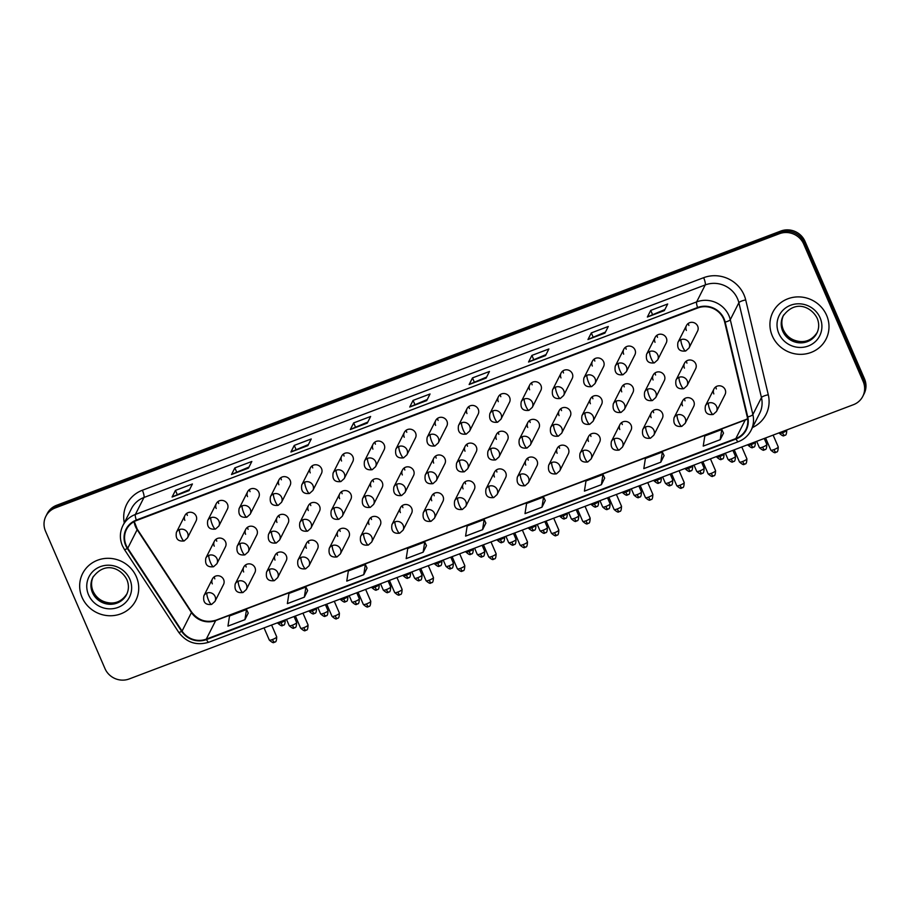 <?xml version="1.0" encoding="UTF-8"?>
<svg xmlns="http://www.w3.org/2000/svg" width="910" height="910" viewBox="0 0 910 910"><rect width="100%" height="100%" fill="white"/><g stroke="black" fill="none" stroke-linecap="round" stroke-linejoin="round"><path stroke-width="1.36" d="M243.778 567.032L235.224 583.936A6.211 5.926 -153.2 0 1 246.428 584.595A6.211 5.926 -153.2 0 1 246.314 589.543L254.857 572.64A6.211 5.926 -153.2 0 0 249.454 563.859A6.211 5.926 -153.2 0 0 243.664 571.98M275.116 555.157L266.573 572.06A6.211 5.926 -153.2 0 1 277.777 572.72A6.211 5.926 -153.2 0 1 277.652 577.668L286.206 560.765A6.211 5.926 -153.2 0 0 280.803 551.995A6.211 5.926 -153.2 0 0 275.002 560.105M306.465 543.293L297.923 560.196A6.211 5.926 -153.2 0 1 309.116 560.856A6.211 5.926 -153.2 0 1 309.002 565.804L317.545 548.901A6.211 5.926 -153.2 0 0 312.153 540.119A6.211 5.926 -153.2 0 0 306.351 548.241M337.815 531.417L329.261 548.321A6.211 5.926 -153.2 0 1 340.465 548.98A6.211 5.926 -153.2 0 1 340.351 553.928L348.894 537.025A6.211 5.926 -153.2 0 0 343.491 528.244A6.211 5.926 -153.2 0 0 337.701 536.365M369.153 519.553L360.61 536.456A6.211 5.926 -153.2 0 1 371.815 537.116A6.211 5.926 -153.2 0 1 371.689 542.053L380.243 525.15A6.211 5.926 -153.2 0 0 374.84 516.38A6.211 5.926 -153.2 0 0 369.039 524.49M400.502 507.678L391.96 524.581A6.211 5.926 -153.2 0 1 403.153 525.241A6.211 5.926 -153.2 0 1 403.039 530.189L411.582 513.285A6.211 5.926 -153.2 0 0 406.19 504.504A6.211 5.926 -153.2 0 0 400.389 512.626M431.852 495.813L423.298 512.717A6.211 5.926 -153.2 0 1 434.502 513.365A6.211 5.926 -153.2 0 1 434.388 518.313L442.931 501.41A6.211 5.926 -153.2 0 0 437.528 492.64A6.211 5.926 -153.2 0 0 431.727 500.75M463.19 483.938L454.647 500.841A6.211 5.926 -153.2 0 1 465.84 501.501A6.211 5.926 -153.2 0 1 465.727 506.449L474.281 489.546A6.211 5.926 -153.2 0 0 468.877 480.764A6.211 5.926 -153.2 0 0 463.076 488.886M494.539 472.062L485.986 488.966A6.211 5.926 -153.2 0 1 497.19 489.625A6.211 5.926 -153.2 0 1 497.076 494.574L505.619 477.67A6.211 5.926 -153.2 0 0 500.216 468.9A6.211 5.926 -153.2 0 0 494.426 477.011M525.889 460.198L517.335 477.102A6.211 5.926 -153.2 0 1 528.539 477.761A6.211 5.926 -153.2 0 1 528.414 482.698L536.968 465.795A6.211 5.926 -153.2 0 0 531.565 457.025A6.211 5.926 -153.2 0 0 525.764 465.135M557.227 448.323L548.684 465.226A6.211 5.926 -153.2 0 1 559.877 465.886A6.211 5.926 -153.2 0 1 559.764 470.834L568.318 453.931A6.211 5.926 -153.2 0 0 562.915 445.149A6.211 5.926 -153.2 0 0 557.113 453.271M588.577 436.459L580.023 453.362A6.211 5.926 -153.2 0 1 591.227 454.022A6.211 5.926 -153.2 0 1 591.113 458.959L599.656 442.055A6.211 5.926 -153.2 0 0 594.253 433.285A6.211 5.926 -153.2 0 0 588.463 441.396M619.915 424.583L611.372 441.486A6.211 5.926 -153.2 0 1 622.577 442.146A6.211 5.926 -153.2 0 1 622.451 447.094L631.005 430.191A6.211 5.926 -153.2 0 0 625.602 421.41A6.211 5.926 -153.2 0 0 619.801 429.531M651.264 412.708L642.722 429.611A6.211 5.926 -153.2 0 1 653.915 430.271A6.211 5.926 -153.2 0 1 653.801 435.219L662.343 418.316A6.211 5.926 -153.2 0 0 656.952 409.546A6.211 5.926 -153.2 0 0 651.151 417.656M682.614 400.844L674.06 417.747A6.211 5.926 -153.2 0 1 685.264 418.407A6.211 5.926 -153.2 0 1 685.15 423.355L693.693 406.451A6.211 5.926 -153.2 0 0 688.29 397.67A6.211 5.926 -153.2 0 0 682.5 405.792M713.952 388.968L705.409 405.871A6.211 5.926 -153.2 0 1 716.614 406.531A6.211 5.926 -153.2 0 1 716.488 411.479L725.042 394.576A6.211 5.926 -153.2 0 0 719.639 385.795A6.211 5.926 -153.2 0 0 713.838 393.916M212.428 578.908L203.886 595.811A6.211 5.926 -153.2 0 1 215.079 596.471A6.211 5.926 -153.2 0 1 214.965 601.408L223.519 584.504A6.211 5.926 -153.2 0 0 218.116 575.734A6.211 5.926 -153.2 0 0 212.314 583.845M245.711 529.358L237.169 546.262A6.211 5.926 -153.2 0 1 248.362 546.921A6.211 5.926 -153.2 0 1 248.248 551.87L256.802 534.966A6.211 5.926 -153.2 0 0 251.399 526.185A6.211 5.926 -153.2 0 0 245.598 534.307M277.061 517.483L268.507 534.386A6.211 5.926 -153.2 0 1 279.711 535.046A6.211 5.926 -153.2 0 1 279.598 539.994L288.14 523.091A6.211 5.926 -153.2 0 0 282.737 514.321A6.211 5.926 -153.2 0 0 276.947 522.431M308.399 505.619L299.856 522.522A6.211 5.926 -153.2 0 1 311.061 523.182A6.211 5.926 -153.2 0 1 310.936 528.118L319.49 511.215A6.211 5.926 -153.2 0 0 314.087 502.445A6.211 5.926 -153.2 0 0 308.285 510.555M339.748 493.743L331.206 510.647A6.211 5.926 -153.2 0 1 342.399 511.306A6.211 5.926 -153.2 0 1 342.285 516.254L350.828 499.351A6.211 5.926 -153.2 0 0 345.436 490.57A6.211 5.926 -153.2 0 0 339.635 498.691M371.098 481.879L362.544 498.782A6.211 5.926 -153.2 0 1 373.748 499.442A6.211 5.926 -153.2 0 1 373.635 504.379L382.177 487.476A6.211 5.926 -153.2 0 0 376.774 478.705A6.211 5.926 -153.2 0 0 370.973 486.816M402.436 470.004L393.893 486.907A6.211 5.926 -153.2 0 1 405.098 487.567A6.211 5.926 -153.2 0 1 404.973 492.515L413.527 475.611A6.211 5.926 -153.2 0 0 408.124 466.83A6.211 5.926 -153.2 0 0 402.322 474.952M433.786 458.128L425.243 475.031A6.211 5.926 -153.2 0 1 436.436 475.691A6.211 5.926 -153.2 0 1 436.322 480.639L444.865 463.736A6.211 5.926 -153.2 0 0 439.473 454.966A6.211 5.926 -153.2 0 0 433.672 463.076M465.135 446.264L456.581 463.167A6.211 5.926 -153.2 0 1 467.786 463.827A6.211 5.926 -153.2 0 1 467.672 468.775L476.214 451.872A6.211 5.926 -153.2 0 0 470.811 443.09A6.211 5.926 -153.2 0 0 465.01 451.212M496.473 434.388L487.931 451.292A6.211 5.926 -153.2 0 1 499.124 451.951A6.211 5.926 -153.2 0 1 499.01 456.9L507.564 439.996A6.211 5.926 -153.2 0 0 502.161 431.215A6.211 5.926 -153.2 0 0 496.359 439.337M527.823 422.524L519.269 439.428A6.211 5.926 -153.2 0 1 530.473 440.087A6.211 5.926 -153.2 0 1 530.359 445.024L538.902 428.121A6.211 5.926 -153.2 0 0 533.499 419.351A6.211 5.926 -153.2 0 0 527.709 427.461M559.172 410.649L550.618 427.552A6.211 5.926 -153.2 0 1 561.823 428.212A6.211 5.926 -153.2 0 1 561.697 433.16L570.251 416.257A6.211 5.926 -153.2 0 0 564.848 407.475A6.211 5.926 -153.2 0 0 559.047 415.597M590.51 398.785L581.968 415.688A6.211 5.926 -153.2 0 1 593.161 416.348A6.211 5.926 -153.2 0 1 593.047 421.284L601.601 404.381A6.211 5.926 -153.2 0 0 596.198 395.611A6.211 5.926 -153.2 0 0 590.397 403.721M621.86 386.909L613.306 403.812A6.211 5.926 -153.2 0 1 624.51 404.472A6.211 5.926 -153.2 0 1 624.396 409.42L632.939 392.517A6.211 5.926 -153.2 0 0 627.536 383.736A6.211 5.926 -153.2 0 0 621.746 391.857M653.198 375.034L644.655 391.937A6.211 5.926 -153.2 0 1 655.86 392.597A6.211 5.926 -153.2 0 1 655.735 397.545L664.289 380.642A6.211 5.926 -153.2 0 0 658.885 371.872A6.211 5.926 -153.2 0 0 653.084 379.982M684.547 363.17L676.005 380.073A6.211 5.926 -153.2 0 1 687.198 380.733A6.211 5.926 -153.2 0 1 687.084 385.669L695.627 368.777A6.211 5.926 -153.2 0 0 690.235 359.996A6.211 5.926 -153.2 0 0 684.434 368.118M214.373 541.222L205.819 558.126A6.211 5.926 -153.2 0 1 217.024 558.785A6.211 5.926 -153.2 0 1 216.899 563.734L225.452 546.83A6.211 5.926 -153.2 0 0 220.049 538.06A6.211 5.926 -153.2 0 0 214.248 546.171M216.307 503.548L207.753 520.452A6.211 5.926 -153.2 0 1 218.957 521.111A6.211 5.926 -153.2 0 1 218.844 526.06L227.386 509.156A6.211 5.926 -153.2 0 0 221.983 500.386A6.211 5.926 -153.2 0 0 216.193 508.497M247.656 491.684L239.102 508.588A6.211 5.926 -153.2 0 1 250.307 509.247A6.211 5.926 -153.2 0 1 250.182 514.196L258.736 497.292A6.211 5.926 -153.2 0 0 253.333 488.511A6.211 5.926 -153.2 0 0 247.531 496.632M278.995 479.809L270.452 496.712A6.211 5.926 -153.2 0 1 281.645 497.372A6.211 5.926 -153.2 0 1 281.531 502.32L290.085 485.417A6.211 5.926 -153.2 0 0 284.682 476.635A6.211 5.926 -153.2 0 0 278.881 484.757M310.344 467.945L301.79 484.848A6.211 5.926 -153.2 0 1 312.995 485.508A6.211 5.926 -153.2 0 1 312.881 490.445L321.423 473.541A6.211 5.926 -153.2 0 0 316.02 464.771A6.211 5.926 -153.2 0 0 310.23 472.882M341.682 456.069L333.14 472.972A6.211 5.926 -153.2 0 1 344.344 473.632A6.211 5.926 -153.2 0 1 344.219 478.58L352.773 461.677A6.211 5.926 -153.2 0 0 347.37 452.896A6.211 5.926 -153.2 0 0 341.568 461.017M373.032 444.205L364.489 461.108A6.211 5.926 -153.2 0 1 375.682 461.757A6.211 5.926 -153.2 0 1 375.568 466.705L384.111 449.802A6.211 5.926 -153.2 0 0 378.719 441.031A6.211 5.926 -153.2 0 0 372.918 449.142M404.381 432.33L395.827 449.233A6.211 5.926 -153.2 0 1 407.032 449.893A6.211 5.926 -153.2 0 1 406.918 454.841L415.46 437.938A6.211 5.926 -153.2 0 0 410.057 429.156A6.211 5.926 -153.2 0 0 404.256 437.278M435.719 420.454L427.177 437.357A6.211 5.926 -153.2 0 1 438.381 438.017A6.211 5.926 -153.2 0 1 438.256 442.965L446.81 426.062A6.211 5.926 -153.2 0 0 441.407 417.292A6.211 5.926 -153.2 0 0 435.606 425.402M467.069 408.59L458.526 425.493A6.211 5.926 -153.2 0 1 469.719 426.153A6.211 5.926 -153.2 0 1 469.605 431.09L478.148 414.186A6.211 5.926 -153.2 0 0 472.756 405.416A6.211 5.926 -153.2 0 0 466.955 413.538M498.418 396.714L489.864 413.618A6.211 5.926 -153.2 0 1 501.069 414.277A6.211 5.926 -153.2 0 1 500.955 419.226L509.498 402.322A6.211 5.926 -153.2 0 0 504.094 393.541A6.211 5.926 -153.2 0 0 498.293 401.663M529.756 384.85L521.214 401.754A6.211 5.926 -153.2 0 1 532.407 402.413A6.211 5.926 -153.2 0 1 532.293 407.35L540.847 390.447A6.211 5.926 -153.2 0 0 535.444 381.677A6.211 5.926 -153.2 0 0 529.643 389.787M561.106 372.975L552.552 389.878A6.211 5.926 -153.2 0 1 563.756 390.538A6.211 5.926 -153.2 0 1 563.643 395.486L572.185 378.583A6.211 5.926 -153.2 0 0 566.782 369.801A6.211 5.926 -153.2 0 0 560.992 377.923M592.456 361.099L583.902 378.003A6.211 5.926 -153.2 0 1 595.106 378.662A6.211 5.926 -153.2 0 1 594.981 383.611L603.535 366.707A6.211 5.926 -153.2 0 0 598.132 357.937A6.211 5.926 -153.2 0 0 592.33 366.048M623.794 349.235L615.251 366.138A6.211 5.926 -153.2 0 1 626.444 366.798A6.211 5.926 -153.2 0 1 626.33 371.746L634.884 354.843A6.211 5.926 -153.2 0 0 629.481 346.062A6.211 5.926 -153.2 0 0 623.68 354.183M655.143 337.36L646.589 354.263A6.211 5.926 -153.2 0 1 657.793 354.923A6.211 5.926 -153.2 0 1 657.68 359.871L666.222 342.968A6.211 5.926 -153.2 0 0 660.819 334.186A6.211 5.926 -153.2 0 0 655.029 342.308M686.481 325.496L677.939 342.399A6.211 5.926 -153.2 0 1 689.143 343.059A6.211 5.926 -153.2 0 1 689.018 347.995L697.572 331.092A6.211 5.926 -153.2 0 0 692.169 322.322A6.211 5.926 -153.2 0 0 686.367 330.432M184.957 515.424L176.415 532.327A6.211 5.926 -153.2 0 1 187.608 532.987A6.211 5.926 -153.2 0 1 187.494 537.935L196.048 521.032A6.211 5.926 -153.2 0 0 190.645 512.25A6.211 5.926 -153.2 0 0 184.844 520.372M187.358 515.401A6.211 5.926 26.8 0 1 186.868 513.263M688.881 325.462A6.211 5.926 26.8 0 1 688.392 323.334M657.543 337.337A6.211 5.926 26.8 0 1 657.054 335.21M626.194 349.212A6.211 5.926 26.8 0 1 625.705 347.074M594.844 361.077A6.211 5.926 26.8 0 1 594.355 358.95M563.506 372.952A6.211 5.926 26.8 0 1 563.017 370.814M532.157 384.816A6.211 5.926 26.8 0 1 531.667 382.689M500.807 396.692A6.211 5.926 26.8 0 1 500.318 394.565M469.469 408.556A6.211 5.926 26.8 0 1 468.98 406.429M438.12 420.431A6.211 5.926 26.8 0 1 437.63 418.304M406.781 432.307A6.211 5.926 26.8 0 1 406.281 430.168M375.432 444.171A6.211 5.926 26.8 0 1 374.943 442.044M344.082 456.046A6.211 5.926 26.8 0 1 343.593 453.908M312.744 467.911A6.211 5.926 26.8 0 1 312.244 465.784M281.395 479.786A6.211 5.926 26.8 0 1 280.906 477.659M250.045 491.662A6.211 5.926 26.8 0 1 249.556 489.523M218.707 503.526A6.211 5.926 26.8 0 1 218.218 501.399M216.762 541.2A6.211 5.926 26.8 0 1 216.273 539.073M686.948 363.135A6.211 5.926 26.8 0 1 686.458 361.008M655.598 375.011A6.211 5.926 26.8 0 1 655.109 372.884M624.26 386.887A6.211 5.926 26.8 0 1 623.771 384.748M592.91 398.751A6.211 5.926 26.8 0 1 592.421 396.623M561.561 410.626A6.211 5.926 26.8 0 1 561.072 408.488M530.223 422.49A6.211 5.926 26.8 0 1 529.734 420.363M498.873 434.366A6.211 5.926 26.8 0 1 498.384 432.239M467.524 446.241A6.211 5.926 26.8 0 1 467.035 444.103M436.186 458.105A6.211 5.926 26.8 0 1 435.697 455.978M404.836 469.981A6.211 5.926 26.8 0 1 404.347 467.842M373.498 481.845A6.211 5.926 26.8 0 1 372.998 479.718M342.149 493.721A6.211 5.926 26.8 0 1 341.659 491.593M310.799 505.585A6.211 5.926 26.8 0 1 310.31 503.457M279.461 517.46A6.211 5.926 26.8 0 1 278.972 515.333M248.112 529.336A6.211 5.926 26.8 0 1 247.622 527.197M214.828 578.874A6.211 5.926 26.8 0 1 214.339 576.747M716.352 388.945A6.211 5.926 26.8 0 1 715.863 386.818M685.014 400.821A6.211 5.926 26.8 0 1 684.513 398.682M653.664 412.685A6.211 5.926 26.8 0 1 653.175 410.558M622.315 424.56A6.211 5.926 26.8 0 1 621.826 422.422M590.977 436.425A6.211 5.926 26.8 0 1 590.488 434.298M559.627 448.3A6.211 5.926 26.8 0 1 559.138 446.173M528.278 460.164A6.211 5.926 26.8 0 1 527.789 458.037M496.94 472.04A6.211 5.926 26.8 0 1 496.45 469.913M465.59 483.915A6.211 5.926 26.8 0 1 465.101 481.777M434.241 495.779A6.211 5.926 26.8 0 1 433.751 493.652M402.902 507.655A6.211 5.926 26.8 0 1 402.413 505.516M371.553 519.519A6.211 5.926 26.8 0 1 371.064 517.392M340.215 531.394A6.211 5.926 26.8 0 1 339.714 529.267M308.865 543.27A6.211 5.926 26.8 0 1 308.376 541.131M277.516 555.134A6.211 5.926 26.8 0 1 277.027 553.007M246.178 567.01A6.211 5.926 26.8 0 1 245.689 564.871M82.037 597.313A29.802 28.449 -153.2 0 0 108.517 615.706A29.802 28.449 -153.2 0 0 135.795 600.486A29.802 28.449 -153.2 0 0 136.352 576.747A29.802 28.449 -153.2 0 0 109.871 558.353A29.802 28.449 -153.2 0 0 82.594 573.584A29.802 28.449 -153.2 0 0 82.037 597.313A29.802 28.449 -153.2 0 0 108.517 615.706A29.802 28.449 -153.2 0 0 135.795 600.486A29.802 28.449 -153.2 0 0 136.352 576.747A29.802 28.449 -153.2 0 0 109.871 558.353A29.802 28.449 -153.2 0 0 82.594 573.584A29.802 28.449 -153.2 0 0 82.037 597.313M772.306 335.904A29.802 28.449 -153.2 0 0 798.798 354.297A29.802 28.449 -153.2 0 0 826.064 339.066A29.802 28.449 -153.2 0 0 826.621 315.338A29.802 28.449 -153.2 0 0 800.14 296.944A29.802 28.449 -153.2 0 0 772.863 312.164A29.802 28.449 -153.2 0 0 772.306 335.904A29.802 28.449 -153.2 0 0 798.798 354.297A29.802 28.449 -153.2 0 0 826.064 339.066A29.802 28.449 -153.2 0 0 826.621 315.338A29.802 28.449 -153.2 0 0 800.14 296.944A29.802 28.449 -153.2 0 0 772.863 312.164A29.802 28.449 -153.2 0 0 772.306 335.904M126.137 545.261A19.872 18.962 26.8 0 1 126.513 529.427A19.872 18.962 26.8 0 1 136.511 520.52L697.777 307.955A19.872 18.962 26.8 0 1 724.69 322.197L747.281 417.053A19.872 18.962 26.8 0 1 745.836 429.668A19.872 18.962 26.8 0 1 735.837 438.575L206.297 639.116A19.872 18.962 26.8 0 1 182.068 631.096L127.753 548.252A19.872 18.962 26.8 0 1 126.137 545.261M125.682 545.431A20.373 19.44 -153.2 0 0 127.343 548.502L181.659 631.347A20.373 19.44 -153.2 0 0 206.49 639.571L736.031 439.018A20.373 19.44 -153.2 0 0 747.758 416.962L725.168 322.106A20.373 19.44 -153.2 0 0 697.583 307.512L136.318 520.065A20.373 19.44 -153.2 0 0 125.682 545.431M862.805 396.328L864.147 393.677A18.632 17.779 -153.2 0 0 864.5 378.844L805.009 241.377L804.349 242.708A18.632 17.779 -153.2 0 0 780.12 232.368L55.885 506.642A18.632 17.779 -153.2 0 0 46.524 514.992A18.632 17.779 -153.2 0 1 55.885 506.642L780.12 232.368A18.632 17.779 -153.2 0 1 804.349 242.708L863.829 380.164L804.349 242.708L803.678 244.028A18.632 17.779 -153.2 0 0 779.449 233.699L55.214 507.962A18.632 17.779 -153.2 0 0 45.853 516.323A18.632 17.779 -153.2 0 0 45.5 531.156L104.991 668.622A18.632 17.779 -153.2 0 0 129.209 678.951L853.443 404.688A18.632 17.779 -153.2 0 0 862.805 396.328A18.632 17.779 -153.2 0 0 863.158 381.495L803.678 244.028M863.476 395.008A18.632 17.779 -153.2 0 0 863.829 380.164A18.632 17.779 -153.2 0 1 863.476 395.008M664.345 310.606L667.69 303.986L650.718 310.412L647.363 317.033L664.345 310.606M664.869 309.559L647.51 316.873A4.971 1.115 69.3 0 0 647.363 317.033M652.402 314.28L650.718 310.412M604.934 333.105L608.289 326.474L591.307 332.912L587.962 339.532L604.934 333.105M605.468 332.059L588.099 339.373A4.971 1.115 69.3 0 0 587.962 339.532M592.99 336.78L591.307 332.912M545.522 355.605L548.878 348.974L531.906 355.4L528.551 362.032L545.522 355.605M546.057 354.559L528.699 361.873A4.971 1.115 69.3 0 0 528.551 362.032M533.578 359.279L531.906 355.4M486.111 378.105L489.466 371.473L472.495 377.9L469.139 384.532L486.111 378.105M486.645 377.058L469.287 384.373A4.971 1.115 69.3 0 0 469.139 384.532M474.167 381.779L472.495 377.9M189.064 490.604L192.419 483.972L175.448 490.399L172.092 497.031L189.064 490.604M189.599 489.546L172.24 496.86A4.971 1.115 69.3 0 0 172.092 497.031M177.12 494.278L175.448 490.399M248.475 468.104L251.831 461.472L234.86 467.899L231.504 474.531L248.475 468.104M249.01 467.046L231.652 474.36A4.971 1.115 69.3 0 0 231.504 474.531M236.532 471.778L234.86 467.899M307.887 445.604L311.243 438.973L294.26 445.399L290.916 452.031L307.887 445.604M308.422 444.546L291.063 451.872A4.971 1.115 69.3 0 0 290.916 452.031M295.943 449.278L294.26 445.399M367.299 423.104L370.643 416.473L353.671 422.9L350.327 429.531L367.299 423.104M367.822 422.058L350.464 429.372A4.971 1.115 69.3 0 0 350.327 429.531M355.355 426.779L353.671 422.9M426.71 400.605L430.055 393.973L413.083 400.4L409.727 407.032L426.71 400.605M427.234 399.558L409.875 406.872A4.971 1.115 69.3 0 0 409.727 407.032M414.755 404.279L413.083 400.4M601.385 484.689L602.966 474.542L585.983 480.969L584.413 491.116L601.385 484.689L604.684 478.08M660.796 462.189L662.366 452.042L645.395 458.469L643.814 468.616L660.796 462.189L664.084 455.58M720.197 439.689L723.518 433.126L721.778 429.543L704.806 435.97L703.225 446.116L720.197 439.689L721.778 429.543M423.15 552.188L426.471 545.625L424.731 542.03L407.76 548.468L406.178 558.615L423.15 552.188L424.731 542.03M363.75 574.688L365.331 564.53L348.348 570.957L346.767 581.115L363.75 574.688L367.037 568.079M304.338 597.176L305.919 587.03L288.948 593.457L287.367 603.614L304.338 597.176L307.637 590.579M244.926 619.676L246.508 609.529L229.536 615.956L227.955 626.103L244.926 619.676L248.225 613.067M541.973 507.188L543.554 497.042L526.583 503.469L525.002 513.615L541.973 507.188L545.272 500.58M482.562 529.688L484.143 519.542L467.171 525.969L465.59 536.115L482.562 529.688L485.86 523.079M484.143 519.542L485.883 523.125M365.331 564.53L367.06 568.124M305.919 587.03L307.66 590.624M246.508 609.529L248.248 613.112M543.554 497.042L545.295 500.625M602.966 474.542L604.695 478.125M662.366 452.042L664.107 455.626M805.009 241.377A18.632 17.779 -153.2 0 0 780.791 231.049L56.556 505.312A18.632 17.779 -153.2 0 0 47.195 513.672L45.853 516.323M134.111 521.623A19.872 18.962 -153.2 0 0 135.522 526.697A19.872 18.962 -153.2 0 0 137.148 529.7L191.453 612.532A19.872 18.962 -153.2 0 0 215.681 620.563L745.233 420.022A19.872 18.962 -153.2 0 0 747.622 418.918M124.283 522.841A31.054 29.632 26.8 0 1 142.381 490.24L703.658 277.686A6.211 1.399 -110.7 0 1 705.227 284.932L143.962 497.486A24.843 23.706 -153.2 0 0 131.461 508.633L122.884 525.593A24.843 23.706 26.8 0 1 135.374 514.457A6.211 1.399 69.3 0 0 136.318 520.065M703.658 277.686A31.054 29.632 26.8 0 1 744.027 294.908A31.054 29.632 26.8 0 1 745.699 299.925L768.29 394.781A31.054 29.632 26.8 0 1 752.468 427.552M737.532 298.708A24.843 23.706 -153.2 0 0 705.227 284.932L696.651 301.892A24.843 23.706 26.8 0 1 730.286 319.694L752.877 414.55A24.843 23.706 26.8 0 1 751.08 430.316L759.657 413.345A24.843 23.706 -153.2 0 0 761.454 397.579L738.874 302.723A24.843 23.706 -153.2 0 0 737.532 298.708M122.884 525.593C119.733 532.157 119.563 538.856 122.372 545.704L124.397 549.458A6.211 0.955 -33.2 0 0 127.343 548.502M124.397 549.458L178.713 632.291C186.516 642.585 196.549 645.895 208.811 642.221A6.211 1.399 -110.7 0 1 206.49 639.571M736.031 439.018A6.211 1.399 69.3 0 0 738.363 441.68C744.05 439.45 748.293 435.662 751.08 430.316M747.758 416.962A6.211 1.445 -13.4 0 0 752.877 414.55L761.454 397.579A6.211 1.445 166.6 0 1 768.29 394.781M178.713 632.291A6.211 0.955 -33.2 0 0 181.659 631.347M725.168 322.106A6.211 1.445 -13.4 0 0 730.286 319.694L738.874 302.723A6.211 1.445 166.6 0 1 745.699 299.925M697.583 307.512A6.211 1.399 -110.7 0 1 696.651 301.892L135.374 514.457L143.962 497.486A6.211 1.399 -110.7 0 0 142.381 490.24M779.449 233.699L780.791 231.049M55.214 507.962L56.556 505.312M863.158 381.495L864.5 378.844M735.837 438.575L745.233 420.022A11.182 2.514 -110.7 0 1 745.62 419.624L747.599 418.736M127.753 548.252L137.148 529.7A11.182 1.729 146.8 0 0 137.217 529.108L191.532 611.952A11.182 1.729 146.8 0 1 191.453 612.532L182.068 631.096M206.297 639.116L215.681 620.563A11.182 2.514 -110.7 0 1 216.068 620.165L745.62 419.624M426.767 400.468L409.875 406.872M367.367 422.968L350.464 429.372M307.955 445.468L291.063 451.872M248.544 467.967L231.652 474.36M189.132 490.467L172.24 496.86M486.179 377.968L469.287 384.373M545.591 355.469L528.699 361.873M605.002 332.98L588.099 339.373M664.414 310.481L647.51 316.873M179.532 529.54A6.211 1.399 69.3 0 0 181.113 536.786A6.211 1.399 -110.7 0 0 184.15 540.938C177.939 541.655 175.357 538.788 176.415 532.327M280.985 622.702A4.038 0.796 156.6 0 1 277.823 623.225C283.272 628.048 282.35 624.556 282.953 625.397A4.038 0.91 -110.7 0 1 280.985 622.702A4.038 0.796 156.6 0 0 285.228 620.029L285.171 619.892M283.101 625.261A4.038 0.91 -110.7 0 1 282.953 625.397C283.044 624.283 284.944 627.399 285.228 620.029M292.394 625.193A4.038 0.796 156.6 0 1 289.243 625.716C294.692 630.528 293.771 627.047 294.374 627.889A4.038 0.91 -110.7 0 1 292.394 625.193A4.038 0.796 156.6 0 0 296.649 622.508L294.055 616.525M294.51 627.741A4.038 0.91 -110.7 0 1 294.374 627.889C294.453 626.762 296.364 629.879 296.649 622.508M208.947 555.35A6.211 1.399 69.3 0 0 210.529 562.596A6.211 1.399 -110.7 0 0 213.566 566.737C207.344 567.465 204.761 564.598 205.819 558.126M272.465 639.537A4.038 0.796 156.6 0 1 269.314 640.071C274.763 644.883 273.83 641.402 274.445 642.244A4.038 0.91 -110.7 0 1 272.465 639.537A4.038 0.796 156.6 0 0 276.72 636.863L271.601 625.034M274.581 642.096A4.038 0.91 -110.7 0 1 274.445 642.244C274.524 641.118 276.435 644.235 276.72 636.863M207.002 593.024A6.211 1.399 69.3 0 0 208.583 600.27A6.211 1.399 -110.7 0 0 211.62 604.411C205.41 605.139 202.828 602.272 203.886 595.811M210.881 517.676A6.211 1.399 69.3 0 0 212.462 524.911A6.211 1.399 -110.7 0 0 215.499 529.063C209.289 529.791 206.706 526.924 207.753 520.452M312.323 610.837A4.038 0.796 156.6 0 1 309.173 611.361C314.621 616.172 313.7 612.692 314.303 613.533A4.038 0.91 -110.7 0 1 312.323 610.837A4.038 0.796 156.6 0 0 316.578 608.153L316.521 608.016M314.45 613.385A4.038 0.91 -110.7 0 1 314.303 613.533C314.382 612.407 316.293 615.524 316.578 608.153M242.231 505.801A6.211 1.399 69.3 0 0 243.812 513.047A6.211 1.399 -110.7 0 0 246.849 517.198C240.627 517.915 238.045 515.049 239.102 508.588M343.673 598.962A4.038 0.796 156.6 0 1 340.511 599.485C345.971 604.308 345.038 600.816 345.652 601.658A4.038 0.91 -110.7 0 1 343.673 598.962A4.038 0.796 156.6 0 0 347.927 596.278L347.87 596.152M345.789 601.521A4.038 0.91 -110.7 0 1 345.652 601.658C345.732 600.543 347.643 603.66 347.927 596.278M273.569 493.925A6.211 1.399 69.3 0 0 275.15 501.171A6.211 1.399 -110.7 0 0 278.187 505.323C271.976 506.051 269.394 503.173 270.452 496.712M375.022 587.087A4.038 0.796 156.6 0 1 371.86 587.621C377.309 592.433 376.387 588.952 376.99 589.794A4.038 0.91 -110.7 0 1 375.022 587.087A4.038 0.796 156.6 0 0 379.265 584.413L379.208 584.277M377.138 589.646A4.038 0.91 -110.7 0 1 376.99 589.794C377.081 588.668 378.981 591.784 379.265 584.413M304.918 482.061A6.211 1.399 69.3 0 0 306.499 489.307A6.211 1.399 -110.7 0 0 309.536 493.459C303.326 494.175 300.744 491.309 301.79 484.848M406.361 575.222A4.038 0.796 156.6 0 1 403.21 575.746C408.658 580.569 407.725 577.077 408.34 577.918A4.038 0.91 -110.7 0 1 406.361 575.222A4.038 0.796 156.6 0 0 410.615 572.538L410.558 572.413M408.476 577.782A4.038 0.91 -110.7 0 1 408.34 577.918C408.419 576.803 410.33 579.909 410.615 572.538M323.744 613.317A4.038 0.796 156.6 0 1 320.582 613.84C326.042 618.663 325.109 615.171 325.723 616.013A4.038 0.91 -110.7 0 1 323.744 613.317A4.038 0.796 156.6 0 0 327.998 610.633L325.405 604.661M325.86 615.877A4.038 0.91 -110.7 0 1 325.723 616.013C325.803 614.898 327.714 618.015 327.998 610.633M240.286 543.475A6.211 1.399 69.3 0 0 241.867 550.721A6.211 1.399 -110.7 0 0 244.904 554.872C238.693 555.589 236.111 552.723 237.169 546.262M355.093 601.442A4.038 0.796 156.6 0 1 351.931 601.976C357.38 606.788 356.458 603.307 357.061 604.149A4.038 0.91 -110.7 0 1 355.093 601.442A4.038 0.796 156.6 0 0 359.336 598.769L356.754 592.785M357.209 604.001A4.038 0.91 -110.7 0 1 357.061 604.149C357.152 603.023 359.052 606.14 359.336 598.769M271.635 531.599A6.211 1.399 69.3 0 0 273.216 538.845A6.211 1.399 -110.7 0 0 276.253 542.997C270.043 543.725 267.46 540.847 268.507 534.386M386.432 589.578A4.038 0.796 156.6 0 1 383.281 590.101C388.729 594.913 387.796 591.432 388.411 592.273A4.038 0.91 -110.7 0 1 386.432 589.578A4.038 0.796 156.6 0 0 390.686 586.893L388.092 580.91M388.547 592.126A4.038 0.91 -110.7 0 1 388.411 592.273C388.49 591.159 390.401 594.264 390.686 586.893M302.985 519.735A6.211 1.399 69.3 0 0 304.566 526.981A6.211 1.399 -110.7 0 0 307.603 531.133C301.381 531.85 298.798 528.983 299.856 522.522M93.104 576.929A18.928 18.064 -153.2 0 0 93.036 591.409A18.928 18.064 -153.2 0 0 109.507 603.068A18.928 18.064 -153.2 0 0 126.865 593.991M92.445 592.569A18.928 18.064 -153.2 0 0 109.268 604.251A18.928 18.064 -153.2 0 0 126.581 594.583C128.901 589.816 129.015 584.857 126.911 579.704C121.61 568.977 105.435 560.139 92.797 577.497A18.928 18.064 -153.2 0 0 92.445 592.569M129.834 579.215A22.659 21.613 -153.2 0 0 100.373 566.646A22.659 21.613 -153.2 0 0 88.554 594.844A22.659 21.613 -153.2 0 0 118.016 607.414A22.659 21.613 -153.2 0 0 129.834 579.215M783.385 315.508A18.928 18.064 -153.2 0 0 783.317 330A18.928 18.064 -153.2 0 0 799.788 341.648A18.928 18.064 -153.2 0 0 817.146 332.582M782.725 331.16A18.928 18.064 -153.2 0 0 799.537 342.831A18.928 18.064 -153.2 0 0 816.861 333.162C819.182 328.396 819.296 323.437 817.191 318.284C811.891 307.569 795.715 298.719 783.078 316.089A18.928 18.064 -153.2 0 0 782.725 331.16M820.103 317.806A22.659 21.613 -153.2 0 0 790.642 305.237A22.659 21.613 -153.2 0 0 778.823 333.435A22.659 21.613 -153.2 0 0 808.285 346.005A22.659 21.613 -153.2 0 0 820.103 317.806M336.268 470.186A6.211 1.399 69.3 0 0 337.849 477.432A6.211 1.399 -110.7 0 0 340.886 481.583C334.664 482.311 332.082 479.433 333.14 472.972M437.71 563.347A4.038 0.796 156.6 0 1 434.548 563.881C440.008 568.693 439.075 565.212 439.689 566.043A4.038 0.91 -110.7 0 1 437.71 563.347A4.038 0.796 156.6 0 0 441.964 560.674L441.907 560.537M439.826 565.906A4.038 0.91 -110.7 0 1 439.689 566.043C439.769 564.928 441.68 568.045 441.964 560.674M367.606 458.322A6.211 1.399 69.3 0 0 369.187 465.567A6.211 1.399 -110.7 0 0 372.224 469.708C366.013 470.436 363.431 467.569 364.489 461.108M469.06 551.483A4.038 0.796 156.6 0 1 465.897 552.006C471.346 556.818 470.424 553.337 471.027 554.179A4.038 0.91 -110.7 0 1 469.06 551.483A4.038 0.796 156.6 0 0 473.302 548.798L473.245 548.673M471.175 554.031A4.038 0.91 -110.7 0 1 471.027 554.179C471.118 553.064 473.018 556.169 473.302 548.798M398.955 446.446A6.211 1.399 69.3 0 0 400.536 453.692A6.211 1.399 -110.7 0 0 403.574 457.844C397.351 458.56 394.781 455.694 395.827 449.233M500.398 539.607A4.038 0.796 156.6 0 1 497.247 540.13C502.695 544.953 501.763 541.461 502.377 542.303A4.038 0.91 -110.7 0 1 500.398 539.607A4.038 0.796 156.6 0 0 504.652 536.934L504.595 536.798M502.513 542.167A4.038 0.91 -110.7 0 1 502.377 542.303C502.457 541.188 504.367 544.305 504.652 536.934M417.781 577.702A4.038 0.796 156.6 0 1 414.619 578.225C420.067 583.048 419.146 579.556 419.76 580.398A4.038 0.91 -110.7 0 1 417.781 577.702A4.038 0.796 156.6 0 0 422.035 575.029L419.442 569.046M419.897 580.261A4.038 0.91 -110.7 0 1 419.76 580.398C419.84 579.283 421.751 582.4 422.035 575.029M334.323 507.86A6.211 1.399 69.3 0 0 335.904 515.106A6.211 1.399 -110.7 0 0 338.941 519.257C332.73 519.985 330.148 517.107 331.206 510.647M449.13 565.838A4.038 0.796 156.6 0 1 445.968 566.361C451.417 571.173 450.495 567.692 451.098 568.534A4.038 0.91 -110.7 0 1 449.13 565.838A4.038 0.796 156.6 0 0 453.373 563.154L450.791 557.17M451.246 568.386A4.038 0.91 -110.7 0 1 451.098 568.534C451.178 567.408 453.089 570.524 453.373 563.154M365.672 495.995A6.211 1.399 69.3 0 0 367.253 503.241A6.211 1.399 -110.7 0 0 370.29 507.382C364.068 508.11 361.498 505.243 362.544 498.782M480.469 553.962A4.038 0.796 156.6 0 1 477.306 554.486C482.766 559.309 481.834 555.817 482.448 556.658A4.038 0.91 -110.7 0 1 480.469 553.962A4.038 0.796 156.6 0 0 484.723 551.278L482.129 545.306M482.584 556.522A4.038 0.91 -110.7 0 1 482.448 556.658C482.527 555.544 484.438 558.66 484.723 551.278M397.022 484.12A6.211 1.399 69.3 0 0 398.591 491.366A6.211 1.399 -110.7 0 0 401.628 495.518C395.418 496.234 392.836 493.368 393.893 486.907M430.305 434.57A6.211 1.399 69.3 0 0 431.875 441.816A6.211 1.399 -110.7 0 0 434.912 445.968C428.701 446.696 426.119 443.818 427.177 437.357M531.747 527.743A4.038 0.796 156.6 0 1 528.585 528.266C534.034 533.078 533.112 529.597 533.715 530.439A4.038 0.91 -110.7 0 1 531.747 527.743A4.038 0.796 156.6 0 0 535.99 525.059L535.933 524.922M533.863 530.291A4.038 0.91 -110.7 0 1 533.715 530.439C533.806 529.313 535.717 532.43 535.99 525.059M461.643 422.706A6.211 1.399 69.3 0 0 463.224 429.952A6.211 1.399 -110.7 0 0 466.261 434.104C460.05 434.821 457.468 431.954 458.526 425.493M563.097 515.868A4.038 0.796 156.6 0 1 559.934 516.391C565.383 521.214 564.462 517.722 565.064 518.563A4.038 0.91 -110.7 0 1 563.097 515.868A4.038 0.796 156.6 0 0 567.339 513.183L567.283 513.058M565.212 518.427A4.038 0.91 -110.7 0 1 565.064 518.563C565.144 517.449 567.055 520.565 567.339 513.183M492.992 410.831A6.211 1.399 69.3 0 0 494.574 418.077A6.211 1.399 -110.7 0 0 497.611 422.229C491.389 422.957 488.818 420.079 489.864 413.618M594.435 503.992A4.038 0.796 156.6 0 1 591.272 504.527C596.732 509.338 595.8 505.858 596.414 506.699A4.038 0.91 -110.7 0 1 594.435 503.992A4.038 0.796 156.6 0 0 598.689 501.319L598.632 501.183M596.551 506.551A4.038 0.91 -110.7 0 1 596.414 506.699C596.494 505.573 598.405 508.69 598.689 501.319M524.331 398.967A6.211 1.399 69.3 0 0 525.912 406.213A6.211 1.399 -110.7 0 0 528.949 410.364C522.738 411.081 520.156 408.215 521.214 401.754M625.784 492.128A4.038 0.796 156.6 0 1 622.622 492.651C628.071 497.474 627.149 493.982 627.752 494.824A4.038 0.91 -110.7 0 1 625.784 492.128A4.038 0.796 156.6 0 0 630.027 489.443L629.97 489.318M627.9 494.676A4.038 0.91 -110.7 0 1 627.752 494.824C627.843 493.709 629.743 496.814 630.027 489.443M555.68 387.091A6.211 1.399 69.3 0 0 557.261 394.337A6.211 1.399 -110.7 0 0 560.298 398.489C554.088 399.206 551.505 396.339 552.552 389.878M657.122 480.252A4.038 0.796 156.6 0 1 653.971 480.787C659.42 485.599 658.499 482.118 659.102 482.948A4.038 0.91 -110.7 0 1 657.122 480.252A4.038 0.796 156.6 0 0 661.377 477.579L661.32 477.443M659.249 482.812A4.038 0.91 -110.7 0 1 659.102 482.948C659.181 481.834 661.092 484.95 661.377 477.579M511.818 542.087A4.038 0.796 156.6 0 1 508.656 542.622C514.104 547.433 513.183 543.952 513.786 544.794A4.038 0.91 -110.7 0 1 511.818 542.087A4.038 0.796 156.6 0 0 516.061 539.414L513.479 533.431M513.934 544.646A4.038 0.91 -110.7 0 1 513.786 544.794C513.877 543.668 515.788 546.785 516.061 539.414M428.36 472.256A6.211 1.399 69.3 0 0 429.941 479.49A6.211 1.399 -110.7 0 0 432.978 483.642C426.767 484.37 424.185 481.504 425.243 475.031M543.168 530.223A4.038 0.796 156.6 0 1 540.005 530.746C545.454 535.569 544.533 532.077 545.135 532.919A4.038 0.91 -110.7 0 1 543.168 530.223A4.038 0.796 156.6 0 0 547.41 527.538L544.828 521.566M545.283 532.782A4.038 0.91 -110.7 0 1 545.135 532.919C545.215 531.804 547.126 534.909 547.41 527.538M459.709 460.38A6.211 1.399 69.3 0 0 461.29 467.626A6.211 1.399 -110.7 0 0 464.327 471.778C458.105 472.495 455.535 469.628 456.581 463.167M574.506 518.347A4.038 0.796 156.6 0 1 571.343 518.882C576.803 523.694 575.871 520.213 576.485 521.043A4.038 0.91 -110.7 0 1 574.506 518.347A4.038 0.796 156.6 0 0 578.76 515.674L576.166 509.691M576.621 520.907A4.038 0.91 -110.7 0 1 576.485 521.043C576.565 519.928 578.476 523.045 578.76 515.674M491.047 448.505A6.211 1.399 69.3 0 0 492.628 455.751A6.211 1.399 -110.7 0 0 495.666 459.903C489.455 460.631 486.873 457.753 487.931 451.292M605.855 506.483A4.038 0.796 156.6 0 1 602.693 507.007C608.142 511.818 607.22 508.337 607.823 509.179A4.038 0.91 -110.7 0 1 605.855 506.483A4.038 0.796 156.6 0 0 610.098 503.799L607.516 497.815M607.971 509.031A4.038 0.91 -110.7 0 1 607.823 509.179C607.914 508.053 609.814 511.17 610.098 503.799M522.397 436.641A6.211 1.399 69.3 0 0 523.978 443.887A6.211 1.399 -110.7 0 0 527.015 448.038C520.804 448.755 518.222 445.889 519.269 439.428M637.193 494.608A4.038 0.796 156.6 0 1 634.042 495.131C639.491 499.954 638.57 496.462 639.173 497.304A4.038 0.91 -110.7 0 1 637.193 494.608A4.038 0.796 156.6 0 0 641.448 491.935L638.854 485.951M639.309 497.167A4.038 0.91 -110.7 0 1 639.173 497.304C639.252 496.189 641.163 499.306 641.448 491.935M553.746 424.765A6.211 1.399 69.3 0 0 555.327 432.011A6.211 1.399 -110.7 0 0 558.365 436.163C552.142 436.891 549.56 434.013 550.618 427.552M587.03 375.227A6.211 1.399 69.3 0 0 588.611 382.462A6.211 1.399 -110.7 0 0 591.648 386.613C585.426 387.341 582.844 384.475 583.902 378.003M688.472 468.388A4.038 0.796 156.6 0 1 685.31 468.912C690.77 473.723 689.837 470.242 690.451 471.084A4.038 0.91 -110.7 0 1 688.472 468.388A4.038 0.796 156.6 0 0 692.726 465.704L692.669 465.567M690.588 470.936A4.038 0.91 -110.7 0 1 690.451 471.084C690.531 469.958 692.442 473.075 692.726 465.704M618.368 363.352A6.211 1.399 69.3 0 0 619.949 370.598A6.211 1.399 -110.7 0 0 622.986 374.749C616.775 375.466 614.193 372.599 615.251 366.138M719.821 456.513A4.038 0.796 156.6 0 1 716.659 457.036C722.108 461.859 721.186 458.367 721.789 459.209A4.038 0.91 -110.7 0 1 719.821 456.513A4.038 0.796 156.6 0 0 724.064 453.828L724.007 453.703M721.937 459.072A4.038 0.91 -110.7 0 1 721.789 459.209C721.88 458.094 723.78 461.211 724.064 453.828M649.717 351.476A6.211 1.399 69.3 0 0 651.298 358.722A6.211 1.399 -110.7 0 0 654.336 362.874C648.125 363.602 645.543 360.724 646.589 354.263M751.159 444.649A4.038 0.796 156.6 0 1 748.009 445.172C753.457 449.984 752.536 446.503 753.139 447.345A4.038 0.91 -110.7 0 1 751.159 444.649A4.038 0.796 156.6 0 0 755.414 441.964L755.357 441.828M753.275 447.197A4.038 0.91 -110.7 0 1 753.139 447.345C753.218 446.218 755.129 449.335 755.414 441.964M681.067 339.612A6.211 1.399 69.3 0 0 682.648 346.858A6.211 1.399 -110.7 0 0 685.685 351.01C679.463 351.726 676.881 348.86 677.939 342.399M782.509 432.773A4.038 0.796 156.6 0 1 779.347 433.296C784.807 438.12 783.874 434.627 784.488 435.469A4.038 0.91 -110.7 0 1 782.509 432.773A4.038 0.796 156.6 0 0 786.763 430.089L786.706 429.964M784.625 435.333A4.038 0.91 -110.7 0 1 784.488 435.469C784.568 434.354 786.479 437.471 786.763 430.089M668.543 482.744A4.038 0.796 156.6 0 1 665.381 483.267C670.841 488.078 669.908 484.598 670.522 485.439A4.038 0.91 -110.7 0 1 668.543 482.744A4.038 0.796 156.6 0 0 672.797 480.059L670.204 474.076M670.659 485.292A4.038 0.91 -110.7 0 1 670.522 485.439C670.602 484.313 672.513 487.43 672.797 480.059M585.085 412.901A6.211 1.399 69.3 0 0 586.666 420.147A6.211 1.399 -110.7 0 0 589.703 424.287C583.492 425.015 580.91 422.149 581.968 415.688M699.892 470.868A4.038 0.796 156.6 0 1 696.73 471.391C702.179 476.214 701.257 472.722 701.86 473.564A4.038 0.91 -110.7 0 1 699.892 470.868A4.038 0.796 156.6 0 0 704.135 468.184L701.553 462.212M702.008 473.427A4.038 0.91 -110.7 0 1 701.86 473.564C701.951 472.449 703.851 475.566 704.135 468.184M616.434 401.026A6.211 1.399 69.3 0 0 618.015 408.272A6.211 1.399 -110.7 0 0 621.052 412.423C614.841 413.14 612.259 410.274 613.306 403.812M731.231 458.993A4.038 0.796 156.6 0 1 728.08 459.527C733.528 464.339 732.595 460.858 733.21 461.7A4.038 0.91 -110.7 0 1 731.231 458.993A4.038 0.796 156.6 0 0 735.485 456.32L732.891 450.336M733.346 461.552A4.038 0.91 -110.7 0 1 733.21 461.7C733.289 460.574 735.2 463.69 735.485 456.32M647.784 389.15A6.211 1.399 69.3 0 0 649.365 396.396A6.211 1.399 -110.7 0 0 652.402 400.548C646.18 401.276 643.597 398.398 644.655 391.937M762.58 447.128A4.038 0.796 156.6 0 1 759.418 447.652C764.878 452.463 763.945 448.983 764.559 449.824A4.038 0.91 -110.7 0 1 762.58 447.128A4.038 0.796 156.6 0 0 766.834 444.444L764.241 438.472M764.696 449.676A4.038 0.91 -110.7 0 1 764.559 449.824C764.639 448.71 766.55 451.815 766.834 444.444M679.122 377.286A6.211 1.399 69.3 0 0 680.703 384.532A6.211 1.399 -110.7 0 0 683.74 388.684C677.529 389.4 674.947 386.534 676.005 380.073M303.815 627.672A4.038 0.796 156.6 0 1 300.653 628.196C306.113 633.007 305.18 629.527 305.794 630.368A4.038 0.91 -110.7 0 1 303.815 627.672A4.038 0.796 156.6 0 0 308.069 624.988L302.95 613.158M305.931 630.22A4.038 0.91 -110.7 0 1 305.794 630.368C305.874 629.254 307.785 632.359 308.069 624.988M238.352 581.149A6.211 1.399 69.3 0 0 239.933 588.395A6.211 1.399 -110.7 0 0 242.97 592.546C236.759 593.263 234.177 590.397 235.224 583.936M335.164 615.797A4.038 0.796 156.6 0 1 332.002 616.32C337.451 621.143 336.529 617.663 337.132 618.493A4.038 0.91 -110.7 0 1 335.164 615.797A4.038 0.796 156.6 0 0 339.407 613.124L334.288 601.294M337.28 618.356A4.038 0.91 -110.7 0 1 337.132 618.493C337.212 617.378 339.123 620.495 339.407 613.124M269.701 569.285A6.211 1.399 69.3 0 0 271.282 576.519A6.211 1.399 -110.7 0 0 274.32 580.671C268.097 581.399 265.515 578.533 266.573 572.06M366.502 603.933A4.038 0.796 156.6 0 1 363.34 604.456C368.8 609.268 367.867 605.787 368.482 606.629A4.038 0.91 -110.7 0 1 366.502 603.933A4.038 0.796 156.6 0 0 370.757 601.248L365.638 589.418M368.618 606.481A4.038 0.91 -110.7 0 1 368.482 606.629C368.561 605.503 370.472 608.619 370.757 601.248M301.039 557.409A6.211 1.399 69.3 0 0 302.62 564.655A6.211 1.399 -110.7 0 0 305.658 568.807C299.447 569.524 296.865 566.657 297.923 560.196M397.852 592.057A4.038 0.796 156.6 0 1 394.69 592.581C400.138 597.404 399.217 593.911 399.82 594.753A4.038 0.91 -110.7 0 1 397.852 592.057A4.038 0.796 156.6 0 0 402.095 589.373L396.976 577.554M399.968 594.617A4.038 0.91 -110.7 0 1 399.82 594.753C399.911 593.639 401.822 596.755 402.095 589.373M332.389 545.534A6.211 1.399 69.3 0 0 333.97 552.779A6.211 1.399 -110.7 0 0 337.007 556.931C330.796 557.659 328.214 554.782 329.261 548.321M429.201 580.193A4.038 0.796 156.6 0 1 426.039 580.716C431.488 585.528 430.566 582.047 431.169 582.889A4.038 0.91 -110.7 0 1 429.201 580.193A4.038 0.796 156.6 0 0 433.444 577.509L428.326 565.679M431.317 582.741A4.038 0.91 -110.7 0 1 431.169 582.889C431.249 581.763 433.16 584.88 433.444 577.509M363.738 533.669A6.211 1.399 69.3 0 0 365.308 540.915A6.211 1.399 -110.7 0 0 368.345 545.067C362.135 545.784 359.552 542.917 360.61 536.456M460.54 568.318A4.038 0.796 156.6 0 1 457.377 568.841C462.837 573.664 461.905 570.172 462.519 571.014A4.038 0.91 -110.7 0 1 460.54 568.318A4.038 0.796 156.6 0 0 464.794 565.633L459.675 553.815M462.655 570.877A4.038 0.91 -110.7 0 1 462.519 571.014C462.599 569.899 464.51 573.016 464.794 565.633M395.076 521.794A6.211 1.399 69.3 0 0 396.658 529.04A6.211 1.399 -110.7 0 0 399.695 533.192C393.484 533.908 390.902 531.042 391.96 524.581M491.889 556.442A4.038 0.796 156.6 0 1 488.727 556.977C494.175 561.788 493.254 558.308 493.857 559.138A4.038 0.91 -110.7 0 1 491.889 556.442A4.038 0.796 156.6 0 0 496.132 553.769L491.013 541.939M494.005 559.002A4.038 0.91 -110.7 0 1 493.857 559.138C493.948 558.023 495.848 561.14 496.132 553.769M426.426 509.93A6.211 1.399 69.3 0 0 428.007 517.176A6.211 1.399 -110.7 0 0 431.044 521.316C424.822 522.044 422.251 519.178 423.298 512.717M523.227 544.578A4.038 0.796 156.6 0 1 520.076 545.101C525.525 549.913 524.604 546.432 525.207 547.274A4.038 0.91 -110.7 0 1 523.227 544.578A4.038 0.796 156.6 0 0 527.481 541.894L522.363 530.064M525.354 547.126A4.038 0.91 -110.7 0 1 525.207 547.274C525.286 546.159 527.197 549.265 527.481 541.894M457.764 498.054A6.211 1.399 69.3 0 0 459.345 505.3A6.211 1.399 -110.7 0 0 462.382 509.452C456.172 510.169 453.589 507.302 454.647 500.841M554.577 532.703A4.038 0.796 156.6 0 1 551.414 533.226C556.875 538.049 555.942 534.557 556.556 535.399A4.038 0.91 -110.7 0 1 554.577 532.703A4.038 0.796 156.6 0 0 558.831 530.029L553.712 518.199M556.692 535.262A4.038 0.91 -110.7 0 1 556.556 535.399C556.636 534.284 558.547 537.4 558.831 530.029M489.114 486.179A6.211 1.399 69.3 0 0 490.695 493.425A6.211 1.399 -110.7 0 0 493.732 497.577C487.521 498.305 484.939 495.427 485.986 488.966M585.926 520.838A4.038 0.796 156.6 0 1 582.764 521.362C588.213 526.173 587.291 522.693 587.894 523.534A4.038 0.91 -110.7 0 1 585.926 520.838A4.038 0.796 156.6 0 0 590.169 518.154L585.05 506.324M588.042 523.386A4.038 0.91 -110.7 0 1 587.894 523.534C587.985 522.408 589.885 525.525 590.169 518.154M520.463 474.315A6.211 1.399 69.3 0 0 522.044 481.561A6.211 1.399 -110.7 0 0 525.081 485.712C518.859 486.429 516.277 483.563 517.335 477.102M617.264 508.963A4.038 0.796 156.6 0 1 614.113 509.486C619.562 514.309 618.629 510.817 619.244 511.659A4.038 0.91 -110.7 0 1 617.264 508.963A4.038 0.796 156.6 0 0 621.519 506.278L616.4 494.46M619.38 511.522A4.038 0.91 -110.7 0 1 619.244 511.659C619.323 510.544 621.234 513.661 621.519 506.278M551.801 462.439A6.211 1.399 69.3 0 0 553.382 469.685A6.211 1.399 -110.7 0 0 556.419 473.837C550.209 474.565 547.627 471.687 548.684 465.226M648.614 497.087A4.038 0.796 156.6 0 1 645.452 497.622C650.912 502.434 649.979 498.953 650.593 499.795A4.038 0.91 -110.7 0 1 648.614 497.087A4.038 0.796 156.6 0 0 652.868 494.414L647.749 482.584M650.73 499.647A4.038 0.91 -110.7 0 1 650.593 499.795C650.673 498.669 652.584 501.785 652.868 494.414M583.151 450.575A6.211 1.399 69.3 0 0 584.732 457.821A6.211 1.399 -110.7 0 0 587.769 461.973C581.558 462.689 578.976 459.823 580.023 453.362M679.963 485.223A4.038 0.796 156.6 0 1 676.801 485.747C682.25 490.57 681.328 487.077 681.931 487.919A4.038 0.91 -110.7 0 1 679.963 485.223A4.038 0.796 156.6 0 0 684.206 482.539L679.087 470.709M682.079 487.771A4.038 0.91 -110.7 0 1 681.931 487.919C682.011 486.804 683.922 489.91 684.206 482.539M614.5 438.7A6.211 1.399 69.3 0 0 616.081 445.945A6.211 1.399 -110.7 0 0 619.118 450.097C612.896 450.814 610.314 447.947 611.372 441.486M711.302 473.348A4.038 0.796 156.6 0 1 708.139 473.882C713.599 478.694 712.666 475.213 713.281 476.044A4.038 0.91 -110.7 0 1 711.302 473.348A4.038 0.796 156.6 0 0 715.556 470.675L710.437 458.845M713.417 475.907A4.038 0.91 -110.7 0 1 713.281 476.044C713.36 474.929 715.271 478.046 715.556 470.675M645.838 426.835A6.211 1.399 69.3 0 0 647.419 434.07A6.211 1.399 -110.7 0 0 650.457 438.222C644.246 438.95 641.664 436.083 642.722 429.611M742.651 461.484A4.038 0.796 156.6 0 1 739.489 462.007C744.937 466.819 744.016 463.338 744.619 464.18A4.038 0.91 -110.7 0 1 742.651 461.484A4.038 0.796 156.6 0 0 746.894 458.799L741.786 446.969M744.767 464.032A4.038 0.91 -110.7 0 1 744.619 464.18C744.71 463.053 746.621 466.17 746.894 458.799M677.188 414.96A6.211 1.399 69.3 0 0 678.769 422.206A6.211 1.399 -110.7 0 0 681.806 426.358C675.595 427.074 673.013 424.208 674.06 417.747M774 449.608A4.038 0.796 156.6 0 1 770.838 450.132C776.287 454.954 775.365 451.462 775.968 452.304A4.038 0.91 -110.7 0 1 774 449.608A4.038 0.796 156.6 0 0 778.243 446.924L773.125 435.105M776.116 452.168A4.038 0.91 -110.7 0 1 775.968 452.304C776.048 451.189 777.959 454.306 778.243 446.924M708.537 403.084A6.211 1.399 69.3 0 0 710.107 410.33A6.211 1.399 -110.7 0 0 713.144 414.482C706.933 415.21 704.351 412.332 705.409 405.871M208.811 642.221L738.363 441.68M191.532 611.952C198.039 620.381 206.217 623.111 216.068 620.165M137.217 529.108L134.27 521.532M187.494 537.935L184.15 540.938M289.243 625.716L286.502 619.391M216.899 563.734L213.566 566.737M269.314 640.071L264.048 627.9M214.965 601.408L211.62 604.411M218.844 526.06L215.499 529.063M250.182 514.196L246.849 517.198M281.531 502.32L278.187 505.323M312.881 490.445L309.536 493.459M320.582 613.84L317.852 607.516M248.248 551.87L244.904 554.872M351.931 601.976L349.19 595.652M279.598 539.994L276.253 542.997M383.281 590.101L380.539 583.776M310.936 528.118L307.603 531.133M93.389 576.337C91.068 581.103 90.966 586.063 93.059 591.216C96.471 598.268 102.147 602.181 110.099 602.955C113.955 603.228 121.394 602.693 127.172 593.422M783.669 314.928C781.349 319.694 781.235 324.654 783.339 329.807C786.74 336.859 792.428 340.772 800.379 341.546C804.235 341.807 811.674 341.284 817.453 332.002M344.219 478.58L340.886 481.583M375.568 466.705L372.224 469.708M406.918 454.841L403.574 457.844M414.619 578.225L411.889 571.912M342.285 516.254L338.941 519.257M445.968 566.361L443.227 560.037M373.635 504.379L370.29 507.382M477.306 554.486L474.576 548.161M404.973 492.515L401.628 495.518M438.256 442.965L434.912 445.968M469.605 431.09L466.261 434.104M500.955 419.226L497.611 422.229M532.293 407.35L528.949 410.364M563.643 395.486L560.298 398.489M508.656 542.622L505.926 536.297M436.322 480.639L432.978 483.642M540.005 530.746L537.264 524.422M467.672 468.775L464.327 471.778M571.343 518.882L568.613 512.558M499.01 456.9L495.666 459.903M602.693 507.007L599.952 500.682M530.359 445.024L527.015 448.038M634.042 495.131L631.301 488.807M561.697 433.16L558.365 436.163M594.981 383.611L591.648 386.613M626.33 371.746L622.986 374.749M657.68 359.871L654.336 362.874M689.018 347.995L685.685 351.01M665.381 483.267L662.651 476.942M593.047 421.284L589.703 424.287M696.73 471.391L693.989 465.067M624.396 409.42L621.052 412.423M728.08 459.527L725.338 453.203M655.735 397.545L652.402 400.548M759.418 447.652L756.688 441.327M687.084 385.669L683.74 388.684M300.653 628.196L295.386 616.024M246.314 589.543L242.97 592.546M332.002 616.32L326.736 604.149M277.652 577.668L274.32 580.671M363.34 604.456L358.074 592.285M309.002 565.804L305.658 568.807M394.69 592.581L389.423 580.409M340.351 553.928L337.007 556.931M426.039 580.716L420.773 568.545M371.689 542.053L368.345 545.067M457.377 568.841L452.111 556.67M403.039 530.189L399.695 533.192M488.727 556.977L483.46 544.806M434.388 518.313L431.044 521.316M520.076 545.101L514.81 532.93M465.727 506.449L462.382 509.452M551.414 533.226L546.148 521.055M497.076 494.574L493.732 497.577M582.764 521.362L577.497 509.19M528.414 482.698L525.081 485.712M614.113 509.486L608.847 497.315M559.764 470.834L556.419 473.837M645.452 497.622L640.185 485.451M591.113 458.959L587.769 461.973M676.801 485.747L671.534 473.575M622.451 447.094L619.118 450.097M708.139 473.882L702.873 461.7M653.801 435.219L650.457 438.222M739.489 462.007L734.222 449.836M685.15 423.355L681.806 426.358M770.838 450.132L765.572 437.96M716.488 411.479L713.144 414.482"/></g></svg>
